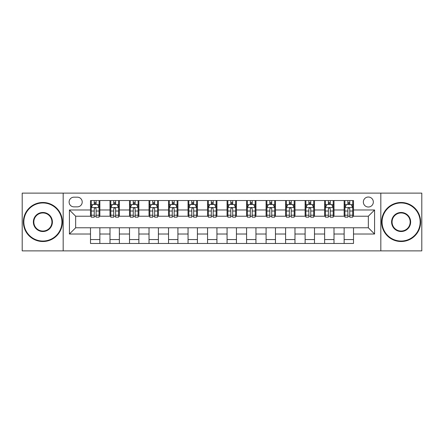 <?xml version="1.0" encoding="UTF-8"?>
<svg xmlns="http://www.w3.org/2000/svg" width="444" height="444" viewBox="0 0 444 444"><rect width="100%" height="100%" fill="white"/><g stroke="black" fill="none" stroke-linecap="round" stroke-linejoin="round"><path stroke-width="0.67" d="M368.337 197.025A4.995 4.995 0 0 0 363.342 202.02A4.995 4.995 0 0 0 368.337 207.015A4.995 4.995 0 0 0 373.332 202.02A4.995 4.995 0 0 0 368.337 197.025M380.824 250.877L421.8 250.877L421.8 193.123L380.824 193.123L380.824 250.877L63.176 250.877L63.176 193.123L22.2 193.123L22.2 250.877L63.176 250.877M73.943 206.86L77.378 206.86A4.84 4.84 0 0 0 82.218 202.02A4.84 4.84 0 0 0 77.378 197.18L73.943 197.18A4.84 4.84 0 0 0 69.109 202.02A4.84 4.84 0 0 0 73.943 206.86M380.824 193.123L63.176 193.123M90.493 234.021L69.419 234.021L69.419 209.979L90.493 209.979L90.493 216.222L75.663 216.222L75.663 227.778L90.493 227.778L90.493 243.462L353.507 243.462L353.507 227.778L368.337 227.778L368.337 216.222L353.507 216.222L353.507 209.979L374.581 209.979L374.581 234.021L353.507 234.021M353.507 209.979L353.507 200.538L90.493 200.538L90.493 209.979M344.144 200.538L344.144 216.222L344.921 216.222M347.891 216.222L349.761 216.222M352.73 216.222L353.507 216.222M344.144 216.222L333.216 216.222M324.631 200.538L324.631 216.222L325.413 216.222M328.377 216.222L330.253 216.222M324.631 216.222L313.703 216.222M305.122 200.538L305.122 216.222L305.899 216.222M308.869 216.222L310.739 216.222M305.122 216.222L294.194 216.222M285.609 200.538L285.609 216.222L286.391 216.222M289.355 216.222L291.225 216.222M285.609 216.222L274.681 216.222M266.095 200.538L266.095 216.222L266.877 216.222M269.841 216.222L271.717 216.222M266.095 216.222L255.172 216.222M246.587 200.538L246.587 216.222L247.364 216.222M250.333 216.222L252.203 216.222M246.587 216.222L235.659 216.222M227.073 200.538L227.073 216.222L227.855 216.222M230.819 216.222L232.695 216.222M227.073 216.222L216.145 216.222M207.559 200.538L207.559 216.222L208.341 216.222M211.305 216.222L213.181 216.222M207.559 216.222L196.637 216.222M188.051 200.538L188.051 216.222L188.828 216.222M191.797 216.222L193.667 216.222M188.051 216.222L177.123 216.222M168.537 200.538L168.537 216.222L169.319 216.222M172.283 216.222L174.159 216.222M168.537 216.222L157.609 216.222M149.029 200.538L149.029 216.222L149.806 216.222M152.775 216.222L154.645 216.222M149.029 216.222L138.101 216.222M129.515 200.538L129.515 216.222L130.297 216.222M133.261 216.222L135.131 216.222M129.515 216.222L118.587 216.222M110.001 200.538L110.001 216.222L110.784 216.222M113.747 216.222L115.623 216.222M110.001 216.222L99.079 216.222M90.493 216.222L91.27 216.222M94.239 216.222L96.109 216.222M90.493 227.778L99.856 227.778L99.856 243.462M353.507 227.778L99.856 227.778M99.856 200.538L99.856 216.222M90.493 204.44L91.27 204.44M94.239 204.44L96.109 204.44M99.079 204.44L99.856 204.44M90.493 239.56L99.856 239.56M110.001 227.778L110.001 243.462M119.369 200.538L119.369 216.222M110.001 204.44L110.784 204.44M113.747 204.44L115.623 204.44M118.587 204.44L119.369 204.44M119.369 227.778L119.369 243.462M110.001 239.56L119.369 239.56M129.515 227.778L129.515 243.462M138.878 227.778L138.878 243.462M129.515 239.56L138.878 239.56M138.878 200.538L138.878 216.222M129.515 204.44L130.297 204.44M133.261 204.44L135.131 204.44M138.101 204.44L138.878 204.44M149.029 227.778L149.029 243.462M158.391 227.778L158.391 243.462M149.029 239.56L158.391 239.56M158.391 200.538L158.391 216.222M149.029 204.44L149.806 204.44M152.775 204.44L154.645 204.44M157.609 204.44L158.391 204.44M168.537 227.778L168.537 243.462M177.905 227.778L177.905 243.462M168.537 239.56L177.905 239.56M177.905 200.538L177.905 216.222M168.537 204.44L169.319 204.44M172.283 204.44L174.159 204.44M177.123 204.44L177.905 204.44M188.051 227.778L188.051 243.462M197.413 227.778L197.413 243.462M188.051 239.56L197.413 239.56M197.413 200.538L197.413 216.222M188.051 204.44L188.828 204.44M191.797 204.44L193.667 204.44M196.637 204.44L197.413 204.44M207.559 227.778L207.559 243.462M216.927 227.778L216.927 243.462M207.559 239.56L216.927 239.56M216.927 200.538L216.927 216.222M207.559 204.44L208.341 204.44M211.305 204.44L213.181 204.44M216.145 204.44L216.927 204.44M227.073 227.778L227.073 243.462M236.441 227.778L236.441 243.462M227.073 239.56L236.441 239.56M236.441 200.538L236.441 216.222M227.073 204.44L227.855 204.44M230.819 204.44L232.695 204.44M235.659 204.44L236.441 204.44M246.587 227.778L246.587 243.462M255.949 227.778L255.949 243.462M246.587 239.56L255.949 239.56M255.949 200.538L255.949 216.222M246.587 204.44L247.364 204.44M250.333 204.44L252.203 204.44M255.172 204.44L255.949 204.44M266.095 227.778L266.095 243.462M275.463 227.778L275.463 243.462M266.095 239.56L275.463 239.56M275.463 200.538L275.463 216.222M266.095 204.44L266.877 204.44M269.841 204.44L271.717 204.44M274.681 204.44L275.463 204.44M285.609 227.778L285.609 243.462M294.971 227.778L294.971 243.462M285.609 239.56L294.971 239.56M294.971 200.538L294.971 216.222M285.609 204.44L286.391 204.44M289.355 204.44L291.225 204.44M294.194 204.44L294.971 204.44M305.122 227.778L305.122 243.462M314.485 227.778L314.485 243.462M305.122 239.56L314.485 239.56M314.485 200.538L314.485 216.222M305.122 204.44L305.899 204.44M308.869 204.44L310.739 204.44M313.703 204.44L314.485 204.44M324.631 227.778L324.631 243.462M333.999 227.778L333.999 243.462M324.631 239.56L333.999 239.56M333.999 200.538L333.999 216.222M324.631 204.44L325.413 204.44M328.377 204.44L330.253 204.44M333.216 204.44L333.999 204.44M344.144 227.778L344.144 243.462M344.144 239.56L353.507 239.56M344.144 204.44L344.921 204.44M347.891 204.44L349.761 204.44M352.73 204.44L353.507 204.44M75.663 216.222L69.419 209.979M75.663 227.778L69.419 234.021M374.581 209.979L368.337 216.222M374.581 234.021L368.337 227.778M96.109 202.564L94.239 202.564M99.079 215.207L96.109 215.207L96.109 217.16L99.079 217.16L99.079 207.642L97.514 204.518L92.835 204.518L91.27 207.642L91.27 217.16L94.239 217.16L94.239 215.207L91.27 215.207M91.27 207.642L91.27 200.538M99.079 207.637L99.079 200.538M94.239 204.518L94.239 200.538M96.109 200.538L96.109 204.518M96.109 215.207L96.109 208.808C95.488 207.609 94.861 207.609 94.239 208.808L94.239 215.207M115.623 202.564L113.747 202.564M118.587 215.207L115.623 215.207L115.623 217.16L118.587 217.16L118.587 207.642L117.027 204.518L112.343 204.518L110.784 207.642L110.784 217.16L113.747 217.16L113.747 215.207L110.784 215.207M110.784 207.642L110.784 200.538M118.587 207.637L118.587 200.538M113.747 204.518L113.747 200.538M115.623 200.538L115.623 204.518M115.623 215.207L115.623 208.808C114.996 207.609 114.374 207.609 113.747 208.808L113.747 215.207M135.131 202.564L133.261 202.564M138.101 215.207L135.131 215.207L135.131 217.16L138.101 217.16L138.101 207.642L136.541 204.518L131.857 204.518L130.297 207.642L130.297 217.16L133.261 217.16L133.261 215.207L130.297 215.207M130.297 207.642L130.297 200.538M138.101 207.637L138.101 200.538M133.261 204.518L133.261 200.538M135.131 200.538L135.131 204.518M135.131 215.207L135.131 208.808C134.51 207.609 133.888 207.609 133.261 208.808L133.261 215.207M154.645 202.564L152.775 202.564M157.609 215.207L154.645 215.207L154.645 217.16L157.609 217.16L157.609 207.642L156.049 204.518L151.365 204.518L149.806 207.642L149.806 217.16L152.775 217.16L152.775 215.207L149.806 215.207M149.806 207.642L149.806 200.538M157.609 207.637L157.609 200.538M152.775 204.518L152.775 200.538M154.645 200.538L154.645 204.518M154.645 215.207L154.645 208.808C154.024 207.609 153.396 207.609 152.775 208.808L152.775 215.207M174.159 202.564L172.283 202.564M177.123 215.207L174.159 215.207L174.159 217.16L177.123 217.16L177.123 207.642L175.563 204.518L170.879 204.518L169.319 207.642L169.319 217.16L172.283 217.16L172.283 215.207L169.319 215.207M169.319 207.642L169.319 200.538M177.123 207.637L177.123 200.538M172.283 204.518L172.283 200.538M174.159 200.538L174.159 204.518M174.159 215.207L174.159 208.808C173.532 207.609 172.91 207.609 172.283 208.808L172.283 215.207M42.885 202.958A19.042 19.042 0 0 0 23.837 222A19.042 19.042 0 0 0 42.885 241.042A19.042 19.042 0 0 0 61.927 222A19.042 19.042 0 0 0 42.885 202.958M42.885 241.514A19.514 19.514 0 0 1 23.371 222A19.514 19.514 0 0 1 42.885 202.486A19.514 19.514 0 0 1 62.393 222A19.514 19.514 0 0 1 42.885 241.514M42.885 212.476A9.524 9.524 0 0 1 52.403 222A9.524 9.524 0 0 1 42.885 231.524A9.524 9.524 0 0 1 33.361 222A9.524 9.524 0 0 1 42.885 212.476M42.885 231.052A9.052 9.052 0 0 0 51.937 222A9.052 9.052 0 0 0 42.885 212.948A9.052 9.052 0 0 0 33.827 222A9.052 9.052 0 0 0 42.885 231.052M401.115 202.958A19.042 19.042 0 0 0 382.073 222A19.042 19.042 0 0 0 401.115 241.042A19.042 19.042 0 0 0 420.163 222A19.042 19.042 0 0 0 401.115 202.958M401.115 241.514A19.514 19.514 0 0 1 381.607 222A19.514 19.514 0 0 1 401.115 202.486A19.514 19.514 0 0 1 420.629 222A19.514 19.514 0 0 1 401.115 241.514M401.115 212.476A9.524 9.524 0 0 1 410.639 222A9.524 9.524 0 0 1 401.115 231.524A9.524 9.524 0 0 1 391.597 222A9.524 9.524 0 0 1 401.115 212.476M401.115 231.052A9.052 9.052 0 0 0 410.173 222A9.052 9.052 0 0 0 401.115 212.948A9.052 9.052 0 0 0 392.063 222A9.052 9.052 0 0 0 401.115 231.052M193.667 202.564L191.797 202.564M196.637 215.207L193.667 215.207L193.667 217.16L196.637 217.16L196.637 207.642L195.071 204.518L190.393 204.518L188.828 207.642L188.828 217.16L191.797 217.16L191.797 215.207L188.828 215.207M188.828 207.642L188.828 200.538M196.637 207.637L196.637 200.538M191.797 204.518L191.797 200.538M193.667 200.538L193.667 204.518M193.667 215.207L193.667 208.808C193.046 207.609 192.419 207.609 191.797 208.808L191.797 215.207M213.181 202.564L211.305 202.564M216.145 215.207L213.181 215.207L213.181 217.16L216.145 217.16L216.145 207.642L214.585 204.518L209.901 204.518L208.341 207.642L208.341 217.16L211.305 217.16L211.305 215.207L208.341 215.207M208.341 207.642L208.341 200.538M216.145 207.637L216.145 200.538M211.305 204.518L211.305 200.538M213.181 200.538L213.181 204.518M213.181 215.207L213.181 208.808C212.559 207.609 211.932 207.609 211.305 208.808L211.305 215.207M232.695 202.564L230.819 202.564M235.659 215.207L232.695 215.207L232.695 217.16L235.659 217.16L235.659 207.642L234.099 204.518L229.415 204.518L227.855 207.642L227.855 217.16L230.819 217.16L230.819 215.207L227.855 215.207M227.855 207.642L227.855 200.538M235.659 207.637L235.659 200.538M230.819 204.518L230.819 200.538M232.695 200.538L232.695 204.518M232.695 215.207L232.695 208.808C232.068 207.609 231.446 207.609 230.819 208.808L230.819 215.207M252.203 202.564L250.333 202.564M255.172 215.207L252.203 215.207L252.203 217.16L255.172 217.16L255.172 207.642L253.607 204.518L248.929 204.518L247.364 207.642L247.364 217.16L250.333 217.16L250.333 215.207L247.364 215.207M247.364 207.642L247.364 200.538M255.172 207.637L255.172 200.538M250.333 204.518L250.333 200.538M252.203 200.538L252.203 204.518M252.203 215.207L252.203 208.808C251.582 207.609 250.954 207.609 250.333 208.808L250.333 215.207M271.717 202.564L269.841 202.564M274.681 215.207L271.717 215.207L271.717 217.16L274.681 217.16L274.681 207.642L273.121 204.518L268.437 204.518L266.877 207.642L266.877 217.16L269.841 217.16L269.841 215.207L266.877 215.207M266.877 207.642L266.877 200.538M274.681 207.637L274.681 200.538M269.841 204.518L269.841 200.538M271.717 200.538L271.717 204.518M271.717 215.207L271.717 208.808C271.09 207.609 270.468 207.609 269.841 208.808L269.841 215.207M291.225 202.564L289.355 202.564M294.194 215.207L291.225 215.207L291.225 217.16L294.194 217.16L294.194 207.642L292.635 204.518L287.951 204.518L286.391 207.642L286.391 217.16L289.355 217.16L289.355 215.207L286.391 215.207M286.391 207.642L286.391 200.538M294.194 207.637L294.194 200.538M289.355 204.518L289.355 200.538M291.225 200.538L291.225 204.518M291.225 215.207L291.225 208.808C290.604 207.609 289.982 207.609 289.355 208.808L289.355 215.207M310.739 202.564L308.869 202.564M313.703 215.207L310.739 215.207L310.739 217.16L313.703 217.16L313.703 207.642L312.143 204.518L307.459 204.518L305.899 207.642L305.899 217.16L308.869 217.16L308.869 215.207L305.899 215.207M305.899 207.642L305.899 200.538M313.703 207.637L313.703 200.538M308.869 204.518L308.869 200.538M310.739 200.538L310.739 204.518M310.739 215.207L310.739 208.808C310.117 207.609 309.49 207.609 308.869 208.808L308.869 215.207M330.253 202.564L328.377 202.564M333.216 215.207L330.253 215.207L330.253 217.16L333.216 217.16L333.216 207.642L331.657 204.518L326.973 204.518L325.413 207.642L325.413 217.16L328.377 217.16L328.377 215.207L325.413 215.207M325.413 207.642L325.413 200.538M333.216 207.637L333.216 200.538M328.377 204.518L328.377 200.538M330.253 200.538L330.253 204.518M330.253 215.207L330.253 208.808C329.626 207.609 329.004 207.609 328.377 208.808L328.377 215.207M349.761 202.564L347.891 202.564M352.73 215.207L349.761 215.207L349.761 217.16L352.73 217.16L352.73 207.642L351.165 204.518L346.486 204.518L344.921 207.642L344.921 217.16L347.891 217.16L347.891 215.207L344.921 215.207M344.921 207.642L344.921 200.538M352.73 207.637L352.73 200.538M347.891 204.518L347.891 200.538M349.761 200.538L349.761 204.518M349.761 215.207L349.761 208.808C349.139 207.609 348.512 207.609 347.891 208.808L347.891 215.207M110.001 234.021L99.856 234.021M110.001 209.979L99.856 209.979M129.515 209.979L119.369 209.979M129.515 234.021L119.369 234.021M149.029 209.979L138.878 209.979M149.029 234.021L138.878 234.021M168.537 209.979L158.391 209.979M168.537 234.021L158.391 234.021M188.051 209.979L177.905 209.979M188.051 234.021L177.905 234.021M207.559 209.979L197.413 209.979M207.559 234.021L197.413 234.021M227.073 209.979L216.927 209.979M227.073 234.021L216.927 234.021M246.587 209.979L236.441 209.979M246.587 234.021L236.441 234.021M266.095 209.979L255.949 209.979M266.095 234.021L255.949 234.021M285.609 209.979L275.463 209.979M285.609 234.021L275.463 234.021M305.122 209.979L294.971 209.979M305.122 234.021L294.971 234.021M324.631 209.979L314.485 209.979M324.631 234.021L314.485 234.021M344.144 209.979L333.999 209.979M344.144 234.021L333.999 234.021M99.04 207.559L91.309 207.559M91.27 204.706L92.741 204.706M97.608 204.706L99.079 204.706M94.239 211.022L91.27 211.022M99.079 211.022L96.109 211.022M96.109 203.557L94.239 203.557M118.548 207.559L110.822 207.559M110.784 204.706L112.249 204.706M117.122 204.706L118.587 204.706M113.747 211.022L110.784 211.022M118.587 211.022L115.623 211.022M115.623 203.557L113.747 203.557M138.062 207.559L130.336 207.559M130.297 204.706L131.763 204.706M136.63 204.706L138.101 204.706M133.261 211.022L130.297 211.022M138.101 211.022L135.131 211.022M135.131 203.557L133.261 203.557M157.57 207.559L149.844 207.559M149.806 204.706L151.276 204.706M156.144 204.706L157.609 204.706M152.775 211.022L149.806 211.022M157.609 211.022L154.645 211.022M154.645 203.557L152.775 203.557M177.084 207.559L169.358 207.559M169.319 204.706L170.785 204.706M175.658 204.706L177.123 204.706M172.283 211.022L169.319 211.022M177.123 211.022L174.159 211.022M174.159 203.557L172.283 203.557M196.598 207.559L188.867 207.559M188.828 204.706L190.298 204.706M195.166 204.706L196.637 204.706M191.797 211.022L188.828 211.022M196.637 211.022L193.667 211.022M193.667 203.557L191.797 203.557M216.106 207.559L208.38 207.559M208.341 204.706L209.807 204.706M214.68 204.706L216.145 204.706M211.305 211.022L208.341 211.022M216.145 211.022L213.181 211.022M213.181 203.557L211.305 203.557M235.62 207.559L227.894 207.559M227.855 204.706L229.32 204.706M234.193 204.706L235.659 204.706M230.819 211.022L227.855 211.022M235.659 211.022L232.695 211.022M232.695 203.557L230.819 203.557M255.134 207.559L247.402 207.559M247.364 204.706L248.834 204.706M253.702 204.706L255.172 204.706M250.333 211.022L247.364 211.022M255.172 211.022L252.203 211.022M252.203 203.557L250.333 203.557M274.642 207.559L266.916 207.559M266.877 204.706L268.343 204.706M273.215 204.706L274.681 204.706M269.841 211.022L266.877 211.022M274.681 211.022L271.717 211.022M271.717 203.557L269.841 203.557M294.156 207.559L286.43 207.559M286.391 204.706L287.856 204.706M292.724 204.706L294.194 204.706M289.355 211.022L286.391 211.022M294.194 211.022L291.225 211.022M291.225 203.557L289.355 203.557M313.664 207.559L305.938 207.559M305.899 204.706L307.37 204.706M312.237 204.706L313.703 204.706M308.869 211.022L305.899 211.022M313.703 211.022L310.739 211.022M310.739 203.557L308.869 203.557M333.178 207.559L325.452 207.559M325.413 204.706L326.878 204.706M331.751 204.706L333.216 204.706M328.377 211.022L325.413 211.022M333.216 211.022L330.253 211.022M330.253 203.557L328.377 203.557M352.691 207.559L344.96 207.559M344.921 204.706L346.392 204.706M351.26 204.706L352.73 204.706M347.891 211.022L344.921 211.022M352.73 211.022L349.761 211.022M349.761 203.557L347.891 203.557"/></g></svg>
